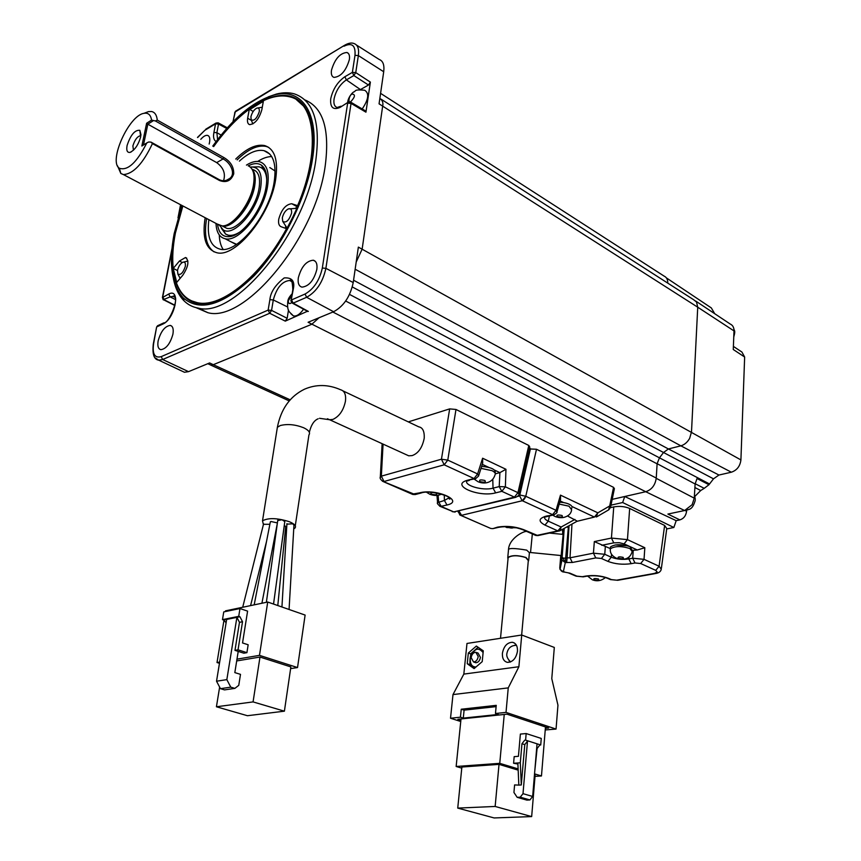 <?xml version="1.0" encoding="UTF-8"?>
<svg xmlns="http://www.w3.org/2000/svg" width="861" height="861" viewBox="0 0 861 861"><rect width="100%" height="100%" fill="white"/><g stroke="black" fill="none" stroke-linecap="round" stroke-linejoin="round"><path stroke-width="1.29" d="M380.584 93.343L664.122 276.112C666.618 277.253 667.824 279.577 667.738 283.097M307.399 311.295L285.271 321.131L269.687 313.253L162.664 359.511L161.211 356.637C154.743 358.37 152.203 354.086 153.592 343.797L156.551 327.428M163.999 322.778L162.88 324.059L156.906 326.814L158.004 325.555M181.843 371.037L184.448 372.264L188.527 371.651L209.621 362.944L213.291 364.687L311.833 324.253L319.044 317.752M612.182 499.369L645.728 491.717L308.098 322.272L333.605 311.736C343.69 306.29 350.233 296.561 353.225 282.548L325.888 268.331L322.326 268.04C319.539 280.363 313.791 289.027 305.063 294.031L291.556 299.908L293.117 303.126L308.356 311.413M172.921 334.176C173.739 329.053 172.857 326.125 170.252 325.404C164.892 326.179 160.856 331.313 158.155 340.816C157.294 346.036 158.209 348.996 160.91 349.674C166.248 348.802 170.252 343.636 172.921 334.176M209.083 364.289L210.708 365.053L213.291 364.687L290.168 399.827M196.082 307.657L207.813 312.683C244.75 323.381 315.686 237.937 325.221 165.807C329.914 129.419 323.144 107.464 304.923 99.941M268.331 96.83L276.424 94.053C282.882 92.418 288.801 92.342 294.182 93.827C313.512 100.339 320.722 122.488 315.815 160.275C306.032 232.653 235.031 318.678 198.331 308.12C192.713 307.162 187.935 304.708 183.974 300.758C178.851 295.538 175.343 288.263 173.459 278.932M331.485 70.171C330.925 74.186 331.765 76.597 333.993 77.404C340.934 76.694 346.057 70.763 349.372 59.581C349.889 55.685 349.092 53.317 346.961 52.478C339.987 53.059 334.832 58.957 331.485 70.171M316.837 269.45C317.494 264.198 316.31 261.12 313.296 260.216C306.322 260.894 301.328 266.749 298.326 277.78C297.626 283.161 298.853 286.282 302.007 287.133C308.948 286.315 313.888 280.428 316.837 269.45M341.021 106.215L337.135 107.496C334.445 106.56 333.422 103.707 334.068 98.95C335.93 90.62 340.02 84.27 346.359 79.89L353.849 75.553L352.375 72.378L344.884 76.726C337.63 81.827 332.916 89.157 330.732 98.714C330.011 107.474 333.142 110.369 340.117 107.377L348.468 102.018M235.849 111.026L234.601 112.899M217.575 139.547L216.886 132.691L218.533 124.038L215.551 123.823L215.939 123.069L205.714 129.247M285.271 321.131L287.165 318.29L271.57 310.39L269.687 313.253L268.137 310.1L271.57 310.39L273.303 299.951L269.88 299.671L268.137 310.1L161.211 356.637M291.04 300.801L293.257 289.318C295.086 281.16 292.062 277.36 284.184 277.931C275.337 284.937 270.569 292.18 269.88 299.671M333.605 311.736L306.634 297.282C316.428 291.793 322.843 282.139 325.888 268.331L351.051 103.395L347.65 103.148L322.326 268.04M519.065 493.784L529.795 447.063L528.805 445.46L517.956 492.653L518.946 494.289C519.377 494.86 518.333 495.871 515.825 497.303L514.437 497.12L517.956 492.653L505.375 486.82L501.845 491.33L514.437 497.12L453.758 511.908L515.825 497.303M408.318 421.89L449.668 408.889L441.445 459.214L447.774 460.118L455.986 409.47L449.668 408.889M455.986 409.47L528.805 445.46M529.364 448.936L536.5 449.259L613.549 487.337L609.717 505.956L610.546 507.366L608.759 509.82M610.632 506.935L614.388 488.661L613.549 487.337M290.932 313.802L293.3 315.836C296.345 316.676 299.779 314.469 303.578 309.217M287.165 318.29L288.5 309.96M733.389 346.402L741.913 352.041L744.647 357.024L740.912 459.925L358.359 247.107L353.225 282.548M695.139 483.721L704.212 488.327L708.958 484.732L697.033 478.533L695.118 483.99L694.267 498.175L692.136 504.707L684.603 510.519L667.888 514.071L679.878 519.893L676.197 520.657L673.862 527.492L666.705 528.945M356.196 262.045L362.147 249.12L382.661 106.129L697.733 307.205L691.501 431.91L689.65 438.367C687.422 442.274 684.495 444.76 680.868 445.837L668.416 448.958L663.519 452.499L352.31 286.961M693.632 299.714L696.517 302.039L697.733 307.205L734.002 330.915C734.035 327.524 732.808 325.254 730.3 324.08L695.699 301.038M734.002 330.915L733.271 349.512L744.647 357.024M673.862 527.492L622.654 502.523L610.998 505.149M622.654 502.523L624.742 496.506L676.197 520.657M562.685 531.807L562.965 529.084M340.117 107.377L348.081 102.244L350.556 102.061L351.051 103.395L365.936 112.178L370.381 82.107L355.754 72.604L358.348 55.567L354.99 55.341L352.375 72.378L355.754 72.604L353.849 75.553L368.486 85.024L370.381 82.107M233.008 121.735L235.031 112.059L344.389 45.407C348.35 43.061 351.622 42.458 354.172 43.599C357.821 44.966 359.22 48.948 358.348 55.567L383.705 71.743L379.066 103.837L382.661 106.129C383.414 102.879 382.499 100.328 379.938 98.477M212.764 146.079C232.804 118.248 253.199 101.243 273.938 95.044C302.007 87.112 320.131 113.706 312.349 160.006C306.118 199.149 281.924 247.021 253.963 275.95C223.645 305.085 200.064 312.392 183.221 297.852C171.576 284.862 168.552 263.477 174.148 233.697L181.962 205.467M344.884 76.726L346.359 79.89L360.447 89.587M360.748 89.404L368.486 85.024M406.263 454.683L408.727 455.813L412.096 455.609C418.328 453.424 422.374 447.602 424.236 438.131C424.505 431.275 422.697 427.53 418.801 426.862L342.99 390.894M684.603 510.519L645.728 491.717C651.712 489.748 655.221 485.195 656.254 478.059L332.873 312.037M530.451 448.667L519.829 494.989L525.77 496.27C524.65 499.079 523.402 500.521 522.035 500.607L552.568 514.663L556.045 510.315L556.873 512.134M530.408 448.656L519.581 495.882L517.676 496.345M291.685 302.577C289.447 304.374 288.327 303.739 288.327 300.672L291.89 295.431M694.267 498.175L656.394 478.415M656.254 478.059L657.115 463.67L695.118 483.99M365.936 112.178L365.43 110.854L350.825 102.222M362.223 108.949C368.626 99.413 369.423 93.171 364.612 90.233C352.806 89.135 356.411 91.427 353.623 91.976C350.373 94.172 347.381 100.21 347.758 102.437M182.586 205.801L175.031 233.234C165.194 280.428 182.209 313.727 216.229 301.307C253.328 290.297 303.094 218.102 311.251 160.587C314.975 135.521 312.5 117.171 303.804 105.526C285.777 81.268 243.867 102.696 213.388 146.424M478.759 475.444L482.666 463.164L482.612 458.224L477.607 473.937L478.565 476.047L475.606 478.716L474.056 478.544L477.607 473.937L447.774 460.118L444.201 464.811L441.445 459.214L381.348 476.144L384.017 481.503L444.201 464.811L474.056 478.544L467.534 480.255C449.55 484.98 478.415 497.658 495.667 492.869L493.03 488.155L492.783 479.502M494.494 470.074L499.918 472.624L505.956 469.288L482.612 458.224M499.918 472.624L499.208 486.594L505.375 486.82L505.956 469.288M380.293 477.618L381.348 476.144L383.07 444.115M444.287 494.957L444.405 500.467L437.56 502.62L436.968 495.333M437.603 503.093L437.56 502.62C436.785 503.072 437.722 504.363 440.369 506.483L439.605 506.128M412.096 494.16L419.361 492.912C435.881 488.187 464.746 500.811 447.311 504.933L440.369 506.483L453.758 511.908L441.241 506.451L438.658 501.92L438.109 495.193M452.197 511.638L455.135 512.069M490.135 528.18L459.914 514.975M557.035 511.606L560.543 499.563L560.479 495.129L556.045 510.315L525.791 496.28L522.283 500.736L461.561 515.319L459.042 511.122M559.79 502.146L563.6 502.576C568.228 503.459 570.994 504.761 571.898 506.483L594.424 517.074L597.857 512.844L596.146 517.03M596.91 516.718L608.566 509.927L609.717 505.956L597.857 512.844L560.479 495.129M519.829 494.989L519.581 495.882M522.035 500.607L519.7 495.947L517.526 496.474M459.57 514.749L461.313 515.19M349.523 294.397L659.461 457.837L663.519 452.499L713.5 478.834L708.958 484.732M351.04 101.383C347.5 104.493 348.996 94.753 352.16 94.086C355.496 94.43 355.119 96.862 351.04 101.383M263.348 101.318L249.841 109.487L253.156 111.467M312.511 130.42C311.284 120.282 308.432 112.296 303.944 106.452L296.55 99.801M286.842 228.865L286.519 228.692C260.883 276.284 221.525 307.764 197.965 302.814C187.763 300.898 180.573 294.225 176.397 282.795L182.661 275.402C188.473 266.609 189.42 260.646 185.492 257.514L179.411 261.055L173.222 268.428L176.72 282.408M191.379 300.79L198.536 303.094C204.057 304.008 210.202 303.287 216.961 300.941L224.581 297.648M495.312 473.83L499.681 472.678M382.133 443.684L380.325 476.886C379.636 478.178 380.584 479.728 383.167 481.557L412.774 494.462L415.185 494.569L382.413 481.202M709.529 483.957L659.461 457.837L657.115 463.67M535.036 535.133L536.694 535.445L557.842 530.893L544.948 525.07C538.05 521.4 538.523 518.397 546.369 516.073L553.914 514.824M457.901 511.402L460.323 515.201L490.835 528.482L492.944 528.622L497.486 527.147C506.472 525.64 515.255 526.501 523.822 529.741L537.845 535.607L559.596 530.828M594.424 517.074L576.935 521.335L594.424 517.074M567.528 516.008L576.848 520.927M563.245 528.923L562.437 534.337M213.657 146.585C224.893 130.894 236.775 118.42 249.303 109.175L247.656 118.215C247.085 121.842 247.742 123.984 249.625 124.641C255.007 123.952 259.064 119.012 261.83 109.81L263.455 100.683C273.335 96.098 282.204 94.839 290.049 96.927C315.6 102.567 320.55 151.891 297.594 205.661L291.75 203.734C285.798 204.391 281.461 209.535 278.738 219.178C278.146 223.236 278.921 225.743 281.052 226.701L286.519 228.692M173.222 268.428C172.135 257.902 172.857 246.106 175.407 233.03L182.855 205.94M249.303 109.175L249.841 109.487M173.782 268.697L177.463 270.526M286.53 530.29L285.325 530.311M263.401 524.618L262.519 520.797C268.406 517.665 277.328 517.967 289.274 521.691C294.645 523.951 296.528 526.082 294.925 528.094L293.741 528.912M574.9 519.42L561.157 527.018L557.842 530.893L558.983 531.054L560.091 530.667L561.157 527.018L548.285 521.153C545.088 519.646 543.915 518.096 544.755 516.503M561.168 555.549L563.137 534.401L549.598 533.077M661.399 568.238L666.769 528.525L664.627 525.436L629.66 508.442C624.806 506.429 619.5 505.924 613.742 506.914L610.46 507.646M205.166 217.704C201.98 237.787 205.833 249.453 216.735 252.693C235.311 258.203 270.376 215.53 275.628 179.583C278.394 160.168 274.734 148.835 264.65 145.574C256.201 143.905 246.558 148.404 235.72 159.048M295.721 207.931L297.217 207.512M285.981 228.499L285.508 226.82M495.172 473.281L495.204 472.915C495.796 469.46 491.276 467.275 481.654 466.35M263.477 524.306L269.87 524.295M277.726 520.55L282.031 519.743L284.797 521.594L273.54 604.056M286.896 524.155L292.74 523.789L293.945 525.145M270.257 522.304L270.978 521.497L277.403 522.918M277.339 523.359L261.916 603.238M284.302 525.221L285.691 526.641L277.791 605.541M569.046 525.705L567.141 557.896L561.684 558.402L561.942 560.07L565.107 562.491L572.317 562.481L570.004 557.81L567.141 557.896L566.603 562.642M559.79 567.883L560.059 569.412L563.352 571.822L565.311 562.513L568.454 526.028M613.742 506.914L611.439 538.071L627.454 539.632L629.66 508.442M664.627 525.436L659.085 566.237L661.259 569.239C660.764 571.618 658.805 573.06 655.404 573.555L654.532 573.404L657.234 572.081L655.738 570.369L640.67 563.524L634.998 562.965L631.156 563.675C622.794 564.848 615.055 564.084 607.931 561.383L601.43 558.477L595.769 557.917L572.317 562.481M250.917 116.709C252.144 112.361 254.113 109.498 256.815 108.131C258.795 107.625 259.613 108.841 259.247 111.769C256.836 118.581 254.146 121.25 251.175 119.787L250.917 116.709M268.686 147.36L266.124 146.424C257.665 144.756 248.011 149.233 237.173 159.877M206.629 218.479C203.831 235.344 206.296 246.472 214.023 251.864M282.322 217.79C283.441 213.442 285.411 210.482 288.263 208.932C290.781 208.125 291.89 209.524 291.578 213.151C289.038 220.513 286.089 223.257 282.72 221.385L282.322 217.79M177.506 270.332C178.593 266.318 180.336 263.638 182.736 262.293C184.867 261.626 185.728 262.992 185.319 266.404C183.113 272.851 180.627 275.402 177.872 274.056L177.506 270.332M508.356 551.266L508.464 550.179C507.861 547.983 513.952 547.962 526.717 550.136L529.526 552.827M561.2 570.94L563.159 571.79M569.917 573.168L564.547 572.113L569.917 573.168L576.902 576.16L582.327 576.698L585.91 576.041C593.886 574.954 601.355 575.708 608.329 578.28L611.364 579.604L617.714 580.292L655.404 573.555M601.731 545.293L613.775 542.86L611.439 538.071L594.327 541.58L610.363 548.618M594.327 541.58L593.433 553.171L604.756 554.29L605.358 546.348M637.291 549.985L644.824 547.725L627.454 539.632L624.064 543.872L637.291 549.985L633.244 550.276L632.684 558.219L644.039 559.338L644.824 547.725M575.342 575.858L568.432 572.909M208.879 219.673C206.812 236.614 210.504 246.44 219.975 249.141C237.098 254.232 269.321 215.046 274.164 182.015C276.715 164.117 273.335 153.678 264.015 150.664C256.869 149.201 248.657 152.688 239.401 161.125M267.717 602.033L259.484 655.361L297.529 667.555L305.117 615.077L267.717 602.033L225.517 610.847L225.399 611.568M508.001 559.123L507.764 557.53C511.757 555.033 517.859 555.022 526.06 557.508L528.697 560.629L528.267 561.092M564.224 528.385L561.942 560.07L560.048 569.412L562.351 571.758L564.622 571.941M609.739 579.281L611.364 579.604M615.184 544.938L627.97 545.863M610.395 548.07L610.481 546.939C614.883 544.077 621.394 543.969 630.015 546.627L632.275 550.448L633.244 550.276M219.286 234.967C219.469 240.994 220.75 245.794 223.117 249.389M271.71 156.584C267.437 156.584 262.777 158.198 257.719 161.438M297.529 667.555L290.62 668.62M219.469 663.293L217.015 662.529L223.989 620.146M246.913 652.66L248.162 644.771L242.533 642.952L247.591 611.127L239.982 608.533L238.723 616.347L222.482 619.629L223.688 620.028L236.893 617.359L239.476 622.342L234.978 650.356L243.846 653.198L246.913 652.66L238.034 649.818L242.522 621.739L239.939 616.745L238.723 616.347M259.484 655.361L236.969 659.16M219.673 662.077L217.015 662.529M508.044 558.617L508.141 557.584C511.994 555.184 517.87 555.173 525.77 557.562L528.31 560.576L521.658 635.02M275.1 171.027L269.805 167.551M263.864 167.658L262.863 167.927M230.856 241.737L236.646 244.341M236.689 660.947L259.979 657.051L290.867 666.92L284.399 711.175L253.069 701.909L259.979 657.051M562.997 557.799L565.107 562.491M246.45 165.108C251.38 161.986 255.749 160.846 259.559 161.707C266.921 164.064 269.579 172.275 267.545 186.353C263.714 212.161 238.562 242.759 225.108 238.734C219.426 237.335 216.391 232.222 216.003 223.429M253.069 701.909L216.423 706.773L219.63 687.11M284.399 711.175L247.43 715.717L216.423 706.773M238.034 649.818L234.978 650.356M238.217 651.39L234.827 672.602L240.499 674.357L238.755 685.345L234.87 688.38L230.78 687.153L220.459 688.671L224.527 689.887L234.87 688.38M239.982 608.533L223.752 611.913L222.482 619.629M226.109 622.783L223.688 620.028M545.228 729.956L556.055 729.073L557.95 705.181L551.783 678.64L554.312 647.44L521.723 635.009L466.985 643.458L463.831 674.098L452.994 694.579L450.518 718.235L460.753 721.507M217.596 224.506C218.726 233.094 222.687 237.141 229.467 236.646C242.716 235.892 262.713 209.094 266.049 187.138C267.76 176.15 266.221 168.831 261.443 165.183C257.934 162.88 253.521 163.106 248.216 165.882M230.78 687.153L226.841 679.63L236.893 617.359L239.939 616.745M220.459 688.671L216.531 681.212L226.658 619.425M468.33 653.036L467.243 663.734L474.099 668.61L482.214 661.635L483.279 650.83L476.359 646.062L468.33 653.036L470.881 653.951M502.393 653.381C502.178 658.504 503.879 661.496 507.484 662.378C512.779 662.12 516.105 658.407 517.472 651.228C517.665 646.148 515.987 643.167 512.435 642.284C507.129 642.5 503.782 646.202 502.393 653.381M521.723 635.009L518.892 666.726L463.831 674.098M556.055 729.073L506.01 712.391L508.248 687.885L518.892 666.726M265.575 171.135L261.927 168.153M223.763 230.866L224.517 232.201M227.035 234.816L231.458 236.269M226.841 679.63L216.531 681.212M508.248 687.885L452.994 694.579M506.01 712.391L495.473 713.5L496.237 705.353L461.248 709.227L460.431 717.191L450.518 718.235M460.883 720.237L457.88 719.279L506.968 714.167L548.661 728.029L545.357 728.341M495.473 713.5L498.325 714.447L463.283 718.106L460.431 717.191M467.243 663.734L469.848 664.66M516.105 644.738L514.641 645.33M509.012 660.441L509.884 662.174M250.282 167.088L258.978 166.797C263.746 168.099 266.34 172.544 266.759 180.132M239.401 232.319C235.247 234.87 231.577 235.828 228.38 235.214L225.582 234.084L221.374 228.23M461.248 709.227L464.09 710.153L463.283 718.106M464.09 710.153L496.119 706.633M251.197 166.969C259.365 167.002 262.54 173.857 260.7 187.547C257.235 210.999 233.116 237.668 223.117 229.736L219.716 225.582M223.214 226.443L226.712 228.294C236.969 231.361 256.072 208.061 259.032 188.43C260.625 177.667 258.601 171.393 252.962 169.606M461.776 768.141L456.147 766.484L461.012 718.957M545.476 726.975L541.472 775.965L535.015 776.374M525.597 740.148L540.719 744.991L525.597 740.148L526.168 733.55L520.378 734.078L518.43 756.324L514.178 756.647L513.597 763.266L517.902 764.03M518.118 768.895L499.757 763.341L504.245 714.447M541.472 775.965L534.541 773.867M499.757 763.341L456.147 766.484M478.113 647.268L470.978 653.531L470.02 658.956L469.848 664.703L474.605 668.168M499.025 764.364L495.15 806.456L457.74 808.102L461.883 767.022L499.025 764.364L518.171 770.143M534.444 775.061L535.111 775.266L531.668 816.583L494.149 817.95L457.74 808.102M537.016 744.173L532.658 796.468L529.913 799.944L520.248 797.178L523.004 793.67L527.502 741.127L524.779 744.625L521.292 784.963L518.839 785.103L517.848 762.964L513.597 763.266M517.848 762.964L520.302 762.792L521.96 743.721L524.779 744.625M524.683 740.223L521.96 743.721M539.793 745.066L537.081 748.532L534.832 770.466M526.168 733.55L541.257 738.447L540.719 744.991M476.004 666.974C472.032 666.984 470.117 664.272 470.289 658.848C473.733 648.602 478.006 646.503 483.118 652.552M249.098 166.281C253.532 169.014 254.985 175.203 253.468 184.857C250.573 203.551 233.234 226.271 222.418 225.926L223.656 225.959C234.3 226.303 251.337 203.992 254.178 185.632L254.178 185.599C255.416 178.119 254.705 172.652 252.069 169.219M531.668 816.583L495.15 806.456M521.292 784.963L520.302 762.792M474.841 662.41L475.735 662.722C478.199 662.593 479.76 660.817 480.427 657.395L478.081 653.09L476.757 652.606M251.886 168.928C255.06 172.178 255.986 177.861 254.673 185.976L254.673 186.008C251.681 205.661 232.567 229.037 222.342 225.98L216.875 223.892M520.248 797.178L517.17 797.329L513.942 792.464L514.598 784.931L518.839 785.103M517.17 797.329L526.835 800.095L529.913 799.944M471.161 657.61C471.828 654.188 473.399 652.412 475.875 652.294L478.21 656.599C477.543 660.021 475.972 661.808 473.507 661.937L471.161 657.61M144.939 112.963L148.501 111.607L151.601 111.521C154.829 112.221 156.724 115.073 157.283 120.099L223.806 157.509C230.576 161.481 233.88 166.937 233.729 173.868C231.114 180.832 226.378 183.049 219.533 180.519L152.429 143.615C142.958 163.644 133.283 173.965 123.392 174.568L120.831 173.47L117.505 165.807M532.658 796.468L523.004 793.67M152.429 143.615L151.009 142.119L219.221 179.648C222.848 181.413 226.325 181.036 229.639 178.518C236.291 173.857 230.221 162.255 223.064 158.962L155.389 120.96L157.283 120.099M151.009 142.119L148.684 141.99L146.811 142.915C136.824 162.589 127.686 171.038 119.388 168.25C108.206 161.513 128.816 115.417 143.938 113.34C148.157 112.554 150.697 114.804 151.568 120.088L146.628 123.252L141.861 146.015L146.811 142.915M155.389 120.96L151.568 120.088M223.526 180.767C225.808 173.696 223.537 167.647 216.692 162.611L223.064 158.962L223.806 157.509M153.086 120.831L147.834 124.188L216.692 162.611M127.105 145.444C126.212 150.406 127.17 152.731 129.957 152.408C134.736 150.201 138.309 145.014 140.677 136.867L139.837 130.323C134.876 129.817 130.635 134.854 127.105 145.444M143.486 145.003L147.834 124.188L146.628 123.252M140.881 135.715L140.687 135.661C137.394 136.329 134.79 139.74 132.885 145.896L133.433 150.244M704.212 488.327L700.725 490.522L694.902 496.366M740.912 459.925C740.116 466.221 736.93 470.31 731.355 472.205L718.946 475.035L713.5 478.834M666.414 277.909L711.326 307.926L714.684 313.673M686.637 510.218L686.583 511.23C685.959 515.75 683.72 518.634 679.878 519.893M175.418 299.542L170.123 296.894L163.386 299.606M200.785 139.31C203.4 136.329 205.671 135.016 207.619 135.403C209.567 136.081 210.213 138.406 209.546 142.377L209.158 144.035M383.705 71.743C384.523 65.016 383.037 60.927 379.238 59.484L356.508 45.073M174.998 305.289L164.171 299.757L162.761 296.937L171.748 251.003M162.88 324.059C175.127 318.936 181.144 287.359 168.702 294.053L170.123 296.894L173.093 296.345L174.891 297.368M153.592 343.797L153.226 344.389M188.527 371.651L162.664 359.511L158.725 360.167L155.324 357.961M305.063 294.031L306.634 297.282L293.117 303.126L292.083 302.943M232.954 121.788L235.408 111.295L344.83 45.138M344.013 46.203C352.02 42.35 355.679 45.396 354.99 55.341M221.116 135.059L216.886 132.691L213.905 132.476C213.022 137.103 213.754 140.117 216.089 141.516M233.277 121.466L233.406 120.82M197.643 137.534L204.886 130.269L215.551 123.823L213.905 132.476M168.702 294.053L162.395 297.583M292.74 290.2L293.257 289.318M287.639 306.99L273.303 299.951C276.629 287.768 282.085 281.278 289.662 280.482L290.125 280.309C291.524 278.846 292.428 281.956 292.826 289.63L291.126 300.209C290.501 300.285 290.953 301.285 292.503 303.212L307.764 311.488M731.355 472.205L680.868 445.837L355.884 269.622M353.57 280.234L668.416 448.958L718.946 475.035M562.685 529.235L562.502 531.474M215.928 123.069L218.177 122.832L218.533 124.038L226.701 128.472M525.77 496.27L536.5 449.259M482.3 464.337L488.779 467.383M276.941 430.016L277.371 427.282C280.966 409.029 289.985 396.34 304.45 389.215C316.267 384.135 328.342 384.329 340.665 389.785C344.551 390.883 346.154 394.661 345.465 401.129C343.55 410.31 339.352 416.401 332.906 419.415L329.623 419.737L327.406 418.769M345.681 301.027L657.104 463.821M563.6 502.576L560.145 500.951M467.168 480.363C462.701 485.173 482.677 491.136 493.03 488.155L499.208 486.594L501.845 491.33L495.667 492.869M262.519 520.797L277.371 427.282L280.299 425.538C287.38 423.741 295.129 424.462 303.567 427.713C308.755 430.199 310.552 432.609 308.927 434.966L295.28 525.77M415.185 494.569L420.911 493.062L419.361 492.912M467.889 480.169L475.606 478.716M446.988 505.02L444.405 500.467L448.473 498.132L449.679 499.132C453.951 497.249 430.07 489.339 420.911 493.062M448.71 497.26L448.473 498.132L448.398 497.023M546.369 516.073L547.725 516.223M544.948 525.07L548.285 521.153L549.447 515.836M523.822 529.741L522.196 529.45M497.486 527.147L498.723 527.309C506.806 525.942 514.867 526.76 522.896 529.752L535.779 535.456L537.845 535.607M559.22 504.094L568.992 506.171L571.629 509.798C571.166 513.447 568.723 515.943 564.31 517.289C561.673 517.999 558.649 517.762 555.259 516.578L552.633 515.115M564.17 528.406L561.684 558.402L559.79 567.776L560.769 555.517M513.823 527.244C513.145 528.202 511.391 528.288 508.571 527.502L507.742 526.652M562.018 515.491C563.148 517.106 561.566 517.45 557.271 516.546C556.141 514.932 557.724 514.587 562.018 515.491M532.335 533.928L530.58 552.009L529.537 552.773M595.769 557.917L593.433 553.171L570.004 557.81L571.973 524.08M655.738 570.369L659.085 566.237L644.039 559.338L640.67 563.524M251.283 120.346L247.656 118.215M292.051 203.82L297.497 206.855M182.317 262.508L179.411 261.055M481.008 468.384L491.954 470.633C494.838 472.054 495.85 473.485 495 474.938C492.524 483.15 484.14 484.377 478.103 481.751L474.153 479.103M616.81 580.153L654.532 573.404M613.775 542.86L619.199 542.688L624.064 543.872M576.041 576.16L576.902 576.16M484.829 480.46C486.207 482.235 484.635 482.634 480.104 481.665C478.694 479.878 480.266 479.48 484.829 480.46M434.913 492.707L436.118 493.095C437.592 494.784 436.118 495.161 431.695 494.236C430.166 493.202 430.629 492.621 433.105 492.503M583.435 576.816L582.327 576.698M607.931 561.383L611.256 557.218L604.756 554.29L601.43 558.477M631.156 563.675L628.853 558.95C622.514 559.854 616.648 559.273 611.256 557.218L611.579 554.344M634.998 562.965L632.684 558.219L628.853 558.95L628.907 557.228M608.329 578.28L606.736 577.979M585.91 576.041L586.825 576.192C594.122 575.202 600.989 575.891 607.425 578.269L610.46 579.593L617.714 580.292M242.522 621.739L239.476 622.342M610.288 549.996L610.341 548.834C614.754 545.971 621.265 545.874 629.897 548.532L632.211 551.557C630.65 556.55 627.572 559.08 622.977 559.176L616.454 558.24C611.87 555.958 609.836 552.827 610.341 548.834L610.481 546.939M618.402 558.251C617.466 556.819 619.037 556.518 623.106 557.358C624.042 558.789 622.471 559.09 618.402 558.251M594.036 579.787C593.089 578.463 594.564 578.205 598.46 578.99C599.407 580.303 597.932 580.572 594.036 579.787M226.712 228.294L222.095 225.926M219.533 180.519L219.221 179.648M700.725 490.522L694.892 487.53M686.583 511.23L685.001 510.444M204.886 130.269L197.481 137.437M178.711 215.401L180.778 204.843M516.46 645.319C511.186 645.352 508.012 648.032 506.925 653.359C506.236 655.985 507.463 658.837 510.605 661.926M174.815 297.217L173.438 296.012C180.401 295.248 169.316 323.94 163.536 322.993L157.563 325.749L156.627 327.019L153.301 343.991C152.193 354.172 154.001 359.564 158.725 360.167L184.448 372.264M171.705 326.125L170.252 325.404M207.792 363.697L210.719 365.053M207.813 312.683L198.331 308.12M348.393 53.457L346.961 52.478M315.33 261.367L313.296 260.216M210.697 365.086L289.221 400.914M273.938 95.044L276.424 94.053M183.221 297.852L183.974 300.758M292.148 281.838L289.662 280.482M292.159 293.773C289.468 296.593 288.026 299.068 287.822 301.189C286.788 312.156 289.759 311.757 293.3 315.836M695.268 500.338C692.255 510.595 688.908 509.152 684.882 510.455M695.311 499.272L694.429 495.021M693.826 299.843L381.175 99.23M733.755 328.353C734.218 331.507 735.757 329.72 733.755 337.028M319.517 418.295L329.623 419.737L408.727 455.813M556.884 512.134L556.884 512.123C557.53 512.349 556.497 513.253 553.806 514.846L545.035 517.052L544.938 516.449M303.944 106.452L303.804 105.526M216.961 300.941L216.229 301.307M309.347 432.297C311.165 424.85 314.114 420.351 318.183 418.78M198.536 303.094L197.965 302.814M467.297 480.33L467.512 480.955L469.439 480.341M576.924 521.335L560.253 530.58M492.944 528.622L498.723 527.309M571.779 507.839L571.736 508.42M504.933 526.631L506.774 527.535L516.794 527.804M561.221 555.56L530.494 552.525M262.293 107.238L256.815 108.131M252.854 123.93L251.175 119.787M266.124 146.424L264.65 145.574M297.465 206.931L291.75 203.734M186.708 258.117L185.492 257.514M296.873 208.33L288.263 208.932M287.187 228.24L282.72 221.385M187.924 261.034L182.736 262.293M180.143 278.372L177.872 274.056M242.705 607.253L263.595 523.832M250.573 605.617L266.512 541.504M277.802 520.001L266.372 602.313M281.934 606.994L286.928 523.628M289.07 609.48L293.956 525.145M254.178 604.863L270.354 521.798M526.889 531.528C524.876 530.365 508.625 538.071 508.464 550.179L507.764 557.53M441.542 494.063C438.227 495.818 434.364 495.904 429.93 494.311L426.593 492.298M529.354 553.3L528.794 559.575M576.031 576.16L583.252 576.848M264.015 150.664L269.687 153.936M563.309 571.995L564.568 572.113M583.241 576.848L586.825 576.192M500.51 638.281L508.141 557.584M225.108 238.734L235.527 244.18M605.434 577.516C601.365 580.863 596.996 581.616 592.314 579.776L587.579 576.063M263.423 168.982L261.443 165.183M514.394 643.016L512.435 642.284M230.059 236.086L228.38 235.214M223.117 229.736L225.582 234.084M475.735 662.722L473.507 661.937M220.438 225.765L123.392 174.568M119.388 168.25L120.831 173.47M143.938 113.34L148.501 111.607M226.346 180.336L229.639 178.518M140.989 134.757L139.837 130.323M131.249 151.891L129.957 152.408M568.335 527.545L566.882 526.91M174.934 305.558L163.708 299.843C163.224 300.22 162.815 299.327 162.471 297.153L171.931 248.829M208.728 136.06L207.619 135.403M218.35 122.94L227.304 127.794M180.562 204.724L178.001 217.822"/></g></svg>
